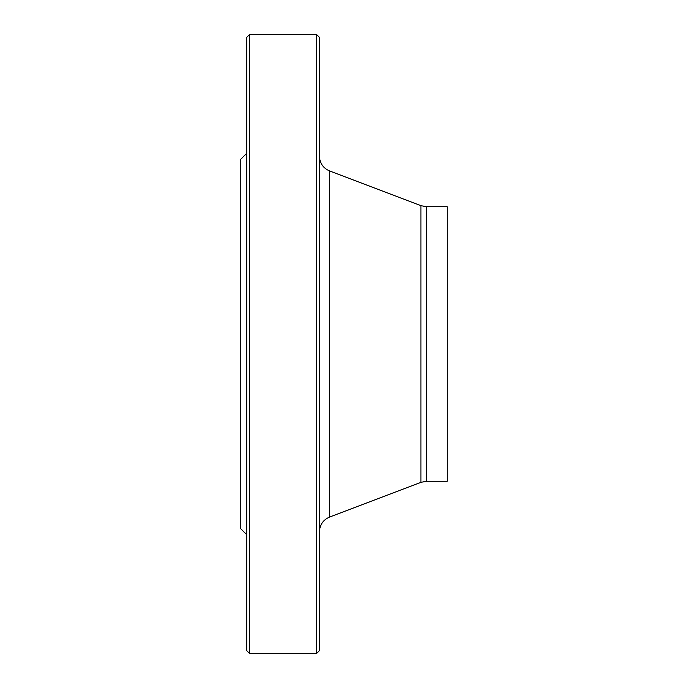 <?xml version="1.0" encoding="UTF-8"?>
<svg xmlns="http://www.w3.org/2000/svg" width="688" height="688" viewBox="0 0 688 688"><rect width="100%" height="100%" fill="white"/><g stroke="black" fill="none" stroke-linecap="round" stroke-linejoin="round"><path stroke-width="1.03" d="M316.48 344L316.48 34.4L249.649 34.4L249.649 653.6L316.48 653.6L316.48 344M246.7 534.671L240.8 528.78L240.8 159.22L246.7 153.329M249.649 653.6L246.7 650.65L246.7 37.35L249.649 34.4M316.48 34.4L319.43 37.35L319.43 650.65L316.48 653.6M426.5 481.308L447.2 481.308L447.2 206.692L426.5 206.692L426.5 481.308L420.91 482.331L420.91 205.669L329.569 170.942L329.569 517.058C323.145 519.861 319.774 524.763 319.43 531.755M420.91 482.331L329.569 517.058M426.5 206.692L420.91 205.669M329.569 170.942C323.145 168.139 319.774 163.237 319.43 156.245"/></g></svg>
